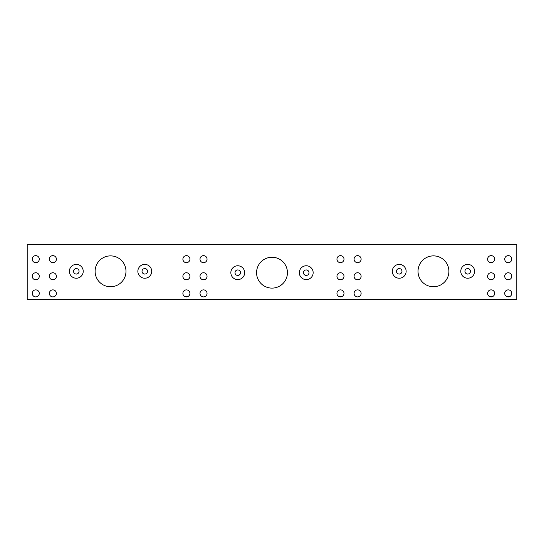 <?xml version="1.0" encoding="UTF-8"?>
<svg xmlns="http://www.w3.org/2000/svg" width="544" height="544" viewBox="0 0 544 544"><rect width="100%" height="100%" fill="white"/><g stroke="black" fill="none" stroke-linecap="round" stroke-linejoin="round"><path stroke-width="0.82" d="M516.8 244.61L516.8 299.39L27.2 299.39L27.2 244.61L516.8 244.61M83.218 271.313A6.916 6.916 0 0 0 72.842 265.322A6.916 6.916 0 0 0 72.842 277.304A6.916 6.916 0 0 0 83.218 271.313M151.694 271.313A6.916 6.916 0 0 0 141.318 265.322A6.916 6.916 0 0 0 141.318 277.304A6.916 6.916 0 0 0 151.694 271.313M244.678 272.687A6.916 6.916 0 0 0 234.308 266.696A6.916 6.916 0 0 0 234.308 278.678A6.916 6.916 0 0 0 244.678 272.687M313.154 272.687A6.916 6.916 0 0 0 302.777 266.696A6.916 6.916 0 0 0 302.777 278.678A6.916 6.916 0 0 0 313.154 272.687M406.137 271.313A6.916 6.916 0 0 0 395.767 265.322A6.916 6.916 0 0 0 395.767 277.304A6.916 6.916 0 0 0 406.137 271.313M474.613 271.313A6.916 6.916 0 0 0 464.236 265.322A6.916 6.916 0 0 0 464.236 277.304A6.916 6.916 0 0 0 474.613 271.313M487.601 259.155A3.522 3.522 0 0 0 491.123 262.67A3.522 3.522 0 0 0 494.639 259.155A3.522 3.522 0 0 0 491.123 255.632A3.522 3.522 0 0 0 487.601 259.155M504.723 276.27A3.522 3.522 0 0 0 508.239 279.793A3.522 3.522 0 0 0 511.761 276.27A3.522 3.522 0 0 0 508.239 272.755A3.522 3.522 0 0 0 504.723 276.27M487.601 276.27A3.522 3.522 0 0 0 491.123 279.793A3.522 3.522 0 0 0 494.639 276.27A3.522 3.522 0 0 0 491.123 272.755A3.522 3.522 0 0 0 487.601 276.27M504.723 293.393A3.522 3.522 0 0 0 510.564 296.038A3.522 3.522 0 0 0 509.694 290.183A3.522 3.522 0 0 0 504.723 293.393M504.723 259.155A3.522 3.522 0 0 0 508.239 262.67A3.522 3.522 0 0 0 511.761 259.155A3.522 3.522 0 0 0 508.239 255.632A3.522 3.522 0 0 0 504.723 259.155M418.023 271.313A15.436 15.436 0 0 0 433.459 286.749A15.436 15.436 0 0 0 448.895 271.313A15.436 15.436 0 0 0 433.459 255.884A15.436 15.436 0 0 0 418.023 271.313M189.924 259.155A3.522 3.522 0 0 0 184.647 256.108A3.522 3.522 0 0 0 184.647 262.201A3.522 3.522 0 0 0 189.924 259.155M207.046 259.155A3.522 3.522 0 0 0 201.763 256.108A3.522 3.522 0 0 0 201.763 262.201A3.522 3.522 0 0 0 207.046 259.155M39.277 276.27A3.522 3.522 0 0 0 34 273.224A3.522 3.522 0 0 0 34 279.324A3.522 3.522 0 0 0 39.277 276.27M56.399 259.155A3.522 3.522 0 0 0 51.116 256.108A3.522 3.522 0 0 0 51.116 262.201A3.522 3.522 0 0 0 56.399 259.155M39.277 259.155A3.522 3.522 0 0 0 34 256.108A3.522 3.522 0 0 0 34 262.201A3.522 3.522 0 0 0 39.277 259.155M125.977 271.313A15.436 15.436 0 0 0 102.823 257.951A15.436 15.436 0 0 0 102.823 284.682A15.436 15.436 0 0 0 125.977 271.313M487.601 293.393A3.522 3.522 0 0 0 493.449 296.038A3.522 3.522 0 0 0 492.572 290.183A3.522 3.522 0 0 0 487.601 293.393M56.399 293.393A3.522 3.522 0 0 0 51.116 290.346A3.522 3.522 0 0 0 51.116 296.439A3.522 3.522 0 0 0 56.399 293.393M39.277 293.393A3.522 3.522 0 0 0 34 290.346A3.522 3.522 0 0 0 34 296.439A3.522 3.522 0 0 0 39.277 293.393M56.399 276.27A3.522 3.522 0 0 0 51.116 273.224A3.522 3.522 0 0 0 51.116 279.324A3.522 3.522 0 0 0 56.399 276.27M189.924 276.27A3.522 3.522 0 0 0 184.647 273.224A3.522 3.522 0 0 0 184.647 279.324A3.522 3.522 0 0 0 189.924 276.27M207.046 276.27A3.522 3.522 0 0 0 201.763 273.224A3.522 3.522 0 0 0 201.763 279.324A3.522 3.522 0 0 0 207.046 276.27M189.924 293.393A3.522 3.522 0 0 0 184.647 290.346A3.522 3.522 0 0 0 184.647 296.439A3.522 3.522 0 0 0 189.924 293.393M207.046 293.393A3.522 3.522 0 0 0 201.763 290.346A3.522 3.522 0 0 0 201.763 296.439A3.522 3.522 0 0 0 207.046 293.393M336.954 293.393A3.522 3.522 0 0 0 342.802 296.038A3.522 3.522 0 0 0 341.924 290.183A3.522 3.522 0 0 0 336.954 293.393M354.076 293.393A3.522 3.522 0 0 0 359.917 296.038A3.522 3.522 0 0 0 359.047 290.183A3.522 3.522 0 0 0 354.076 293.393M336.954 276.27A3.522 3.522 0 0 0 340.476 279.793A3.522 3.522 0 0 0 343.998 276.27A3.522 3.522 0 0 0 340.476 272.755A3.522 3.522 0 0 0 336.954 276.27M354.076 276.27A3.522 3.522 0 0 0 357.592 279.793A3.522 3.522 0 0 0 361.114 276.27A3.522 3.522 0 0 0 357.592 272.755A3.522 3.522 0 0 0 354.076 276.27M336.954 259.155A3.522 3.522 0 0 0 340.476 262.67A3.522 3.522 0 0 0 343.998 259.155A3.522 3.522 0 0 0 340.476 255.632A3.522 3.522 0 0 0 336.954 259.155M354.076 259.155A3.522 3.522 0 0 0 357.592 262.67A3.522 3.522 0 0 0 361.114 259.155A3.522 3.522 0 0 0 357.592 255.632A3.522 3.522 0 0 0 354.076 259.155M287.436 272.687A15.436 15.436 0 0 0 264.282 259.318A15.436 15.436 0 0 0 264.282 286.049A15.436 15.436 0 0 0 287.436 272.687M492.932 296.412L492.361 296.684M491.756 296.854L488.798 296.038C490.348 297.194 491.898 297.194 493.449 296.038A3.522 3.522 0 0 0 493.666 290.958A3.522 3.522 0 0 0 488.58 290.958A3.522 3.522 0 0 0 488.798 296.038M359.917 296.038C358.367 297.194 356.816 297.194 355.273 296.038A3.522 3.522 0 0 1 355.055 290.958A3.522 3.522 0 0 1 360.135 290.958A3.522 3.522 0 0 1 359.917 296.038L358.224 296.854M342.802 296.038A3.522 3.522 0 0 0 343.019 290.958A3.522 3.522 0 0 0 337.933 290.958A3.522 3.522 0 0 0 338.15 296.038L341.108 296.854L342.802 296.038L341.714 296.684M205.85 296.038C204.299 297.194 202.749 297.194 201.198 296.038C202.749 297.194 204.299 297.194 205.85 296.038M187.041 296.854L184.083 296.038C185.633 297.194 187.184 297.194 188.727 296.038L187.646 296.684M55.202 296.038C53.652 297.194 52.102 297.194 50.551 296.038C52.102 297.194 53.652 297.194 55.202 296.038M38.087 296.038C36.536 297.194 34.986 297.194 33.436 296.038C34.986 297.194 36.536 297.194 38.087 296.038M510.564 296.038A3.522 3.522 0 0 0 510.782 290.958A3.522 3.522 0 0 0 505.702 290.958A3.522 3.522 0 0 0 505.913 296.038L508.871 296.854L510.564 296.038L509.483 296.684M338.667 296.412L340.476 296.908M355.783 296.412L356.354 296.684M356.959 296.854L357.598 296.908M506.43 296.412L507.001 296.684M507.606 296.854L508.246 296.908M467.697 274.067A2.754 2.754 0 0 0 470.451 271.313A2.754 2.754 0 0 0 467.697 268.559A2.754 2.754 0 0 0 464.943 271.313A2.754 2.754 0 0 0 467.697 274.067M76.303 274.067A2.754 2.754 0 0 0 79.057 271.313A2.754 2.754 0 0 0 76.303 268.559A2.754 2.754 0 0 0 73.549 271.313A2.754 2.754 0 0 0 76.303 274.067M306.238 275.441A2.754 2.754 0 0 0 308.992 272.687A2.754 2.754 0 0 0 306.238 269.933A2.754 2.754 0 0 0 303.484 272.687A2.754 2.754 0 0 0 306.238 275.441M237.762 275.441A2.754 2.754 0 0 0 240.516 272.687A2.754 2.754 0 0 0 237.762 269.933A2.754 2.754 0 0 0 235.008 272.687A2.754 2.754 0 0 0 237.762 275.441M399.221 274.067A2.754 2.754 0 0 0 401.975 271.313A2.754 2.754 0 0 0 399.221 268.559A2.754 2.754 0 0 0 396.467 271.313A2.754 2.754 0 0 0 399.221 274.067M144.779 274.067A2.754 2.754 0 0 0 147.533 271.313A2.754 2.754 0 0 0 144.779 268.559A2.754 2.754 0 0 0 142.025 271.313A2.754 2.754 0 0 0 144.779 274.067M491.123 262.67A3.522 3.522 0 0 0 494.17 257.394A3.522 3.522 0 0 0 488.077 257.394A3.522 3.522 0 0 0 491.123 262.67M508.239 279.793A3.522 3.522 0 0 0 511.292 274.516A3.522 3.522 0 0 0 505.192 274.516A3.522 3.522 0 0 0 508.239 279.793M491.123 279.793A3.522 3.522 0 0 0 494.17 274.516A3.522 3.522 0 0 0 488.077 274.516A3.522 3.522 0 0 0 491.123 279.793M508.239 262.67A3.522 3.522 0 0 0 511.292 257.394A3.522 3.522 0 0 0 505.192 257.394A3.522 3.522 0 0 0 508.239 262.67M433.459 286.749A15.436 15.436 0 0 0 446.828 263.595A15.436 15.436 0 0 0 420.09 263.595A15.436 15.436 0 0 0 433.459 286.749M340.476 279.793A3.522 3.522 0 0 0 343.522 274.516A3.522 3.522 0 0 0 337.43 274.516A3.522 3.522 0 0 0 340.476 279.793M357.592 279.793A3.522 3.522 0 0 0 360.645 274.516A3.522 3.522 0 0 0 354.545 274.516A3.522 3.522 0 0 0 357.592 279.793M340.476 262.67A3.522 3.522 0 0 0 343.522 257.394A3.522 3.522 0 0 0 337.43 257.394A3.522 3.522 0 0 0 340.476 262.67M357.592 262.67A3.522 3.522 0 0 0 360.645 257.394A3.522 3.522 0 0 0 354.545 257.394A3.522 3.522 0 0 0 357.592 262.67"/></g></svg>
